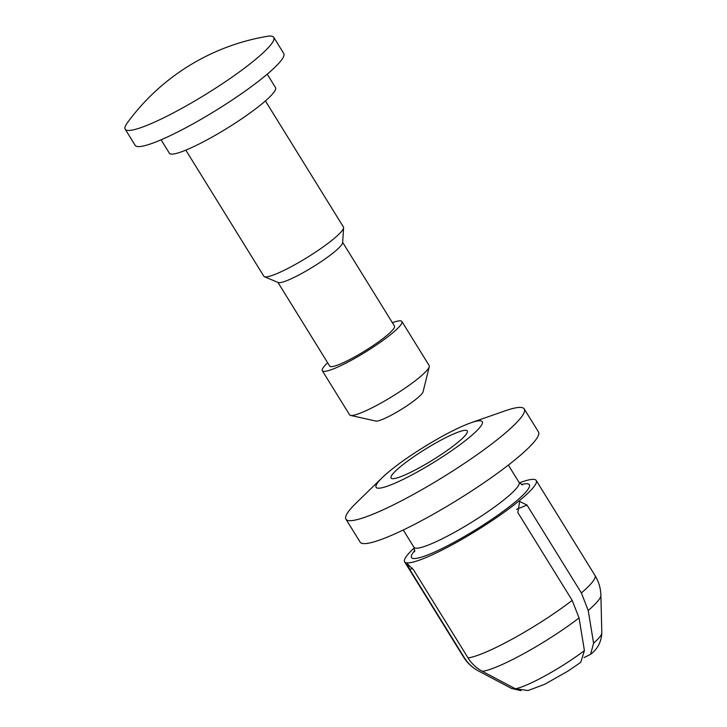 <?xml version="1.0" encoding="UTF-8"?>
<svg xmlns="http://www.w3.org/2000/svg" width="727" height="727" viewBox="0 0 727 727"><rect width="100%" height="100%" fill="white"/><g stroke="black" fill="none" stroke-linecap="round" stroke-linejoin="round"><path stroke-width="1.09" d="M519.396 482.864A77.362 11.287 148.3 0 1 536.199 480.447A77.362 11.287 148.3 0 1 483.255 526.403A77.362 11.287 148.3 0 1 404.63 561.862A77.362 11.287 148.3 0 1 414.29 547.894M520.932 690.65L511.599 688.478L478.611 671.048C472.695 667.895 467.915 663.406 464.271 657.59L409.91 569.723L407.175 563.579L413.663 570.023L468.024 657.89C471.623 663.66 476.403 668.14 482.374 671.339L515.379 688.76L528.102 690.532L544.759 684.261L567.987 671.085L580.764 662.324L584.417 650.61L579.046 617.95L572.185 600.375L517.815 512.508L519.687 501.476L527.002 505.065L581.373 592.923L588.225 610.507L593.577 643.168L590.615 654.3L584.054 657.581M466.689 430.475A44.792 6.534 -31.7 0 0 423.723 450.195A44.792 6.534 -31.7 0 0 391.081 478.066A44.792 6.534 -31.7 0 0 391.653 478.52A44.792 6.534 -31.7 0 0 434.619 458.801A44.792 6.534 -31.7 0 0 467.261 430.929A44.792 6.534 -31.7 0 0 466.689 430.475M470.832 422.832L505.083 410.855A104.815 15.285 148.3 0 1 522.877 407.847A104.815 15.285 148.3 0 1 524.222 408.91L538.434 431.893A104.815 15.285 148.3 0 1 466.707 494.151A104.815 15.285 148.3 0 1 360.174 542.188L345.961 519.214A104.815 15.285 148.3 0 1 356.239 502.957L382.238 477.648A62.386 9.097 -31.7 0 0 376.922 487.962A62.386 9.097 -31.7 0 0 439.526 458.737A62.386 9.097 -31.7 0 0 481.428 421.042A62.386 9.097 -31.7 0 0 470.832 422.832A62.386 9.097 -31.7 0 0 382.238 477.648M524.222 408.91A104.815 15.285 148.3 0 1 452.485 471.178A104.815 15.285 148.3 0 1 347.306 520.278A104.815 15.285 148.3 0 1 345.961 519.214M161.103 139.829L169.4 153.243A62.386 9.097 -31.7 0 0 212.548 136.84A62.386 9.097 -31.7 0 0 270.09 96.573A62.386 9.097 -31.7 0 0 275.515 87.594L267.209 74.181M125.198 129.224L135.195 145.382A87.34 12.741 -31.7 0 0 195.599 122.418A87.34 12.741 -31.7 0 0 276.16 66.039A87.34 12.741 -31.7 0 0 283.739 53.462L273.743 37.304A87.34 12.741 -31.7 0 0 267.109 36.35A218.354 218.354 0 0 0 127.298 122.863A87.34 12.741 -31.7 0 0 125.198 129.224A87.34 12.741 -31.7 0 0 185.603 106.26A87.34 12.741 -31.7 0 0 266.155 49.881A87.34 12.741 -31.7 0 0 273.743 37.304M185.83 150.153L263.856 276.26A46.792 6.825 -31.7 0 0 264.446 276.723A46.792 6.825 -31.7 0 0 298.261 262.792A46.792 6.825 -31.7 0 0 339.373 233.758A46.792 6.825 -31.7 0 0 343.598 227.751A46.792 6.825 -31.7 0 0 343.435 227.015L265.419 100.917M264.446 276.723L278.25 282.539A38.058 5.552 -31.7 0 0 305.758 271.207A38.058 5.552 -31.7 0 0 339.2 247.589A38.058 5.552 -31.7 0 0 342.635 242.7L343.598 227.751M277.932 282.403L329.74 366.135A38.058 5.552 -31.7 0 0 356.057 356.13A38.058 5.552 -31.7 0 0 391.162 331.567A38.058 5.552 -31.7 0 0 394.47 326.087L342.653 242.355M327.65 362.755A46.792 6.825 -31.7 0 0 326.378 363.991A46.792 6.825 -31.7 0 0 322.315 370.725L349.596 414.817A46.792 6.825 -31.7 0 0 350.559 415.408A46.792 6.825 -31.7 0 0 384.874 400.85A46.792 6.825 -31.7 0 0 425.113 372.315A46.792 6.825 -31.7 0 0 429.266 366.699A46.792 6.825 -31.7 0 0 429.175 365.572L401.895 321.488A46.792 6.825 -31.7 0 0 392.38 322.706M322.315 370.725A46.792 6.825 -31.7 0 0 354.676 358.429A46.792 6.825 -31.7 0 0 397.833 328.222A46.792 6.825 -31.7 0 0 401.895 321.488M350.559 415.408L375.832 421.069A28.071 4.098 -31.7 0 0 396.424 412.336A28.071 4.098 -31.7 0 0 420.56 395.215A28.071 4.098 -31.7 0 0 423.059 391.844L429.266 366.699M468.024 657.89A77.362 11.287 -31.7 0 0 542.042 621.403A77.362 11.287 -31.7 0 0 572.185 600.375M581.373 592.923A77.362 11.287 -31.7 0 0 594.986 575.448L536.199 480.447M482.374 671.339A72.182 10.532 -31.7 0 0 551.248 637.325A72.182 10.532 -31.7 0 0 579.046 617.95M515.379 688.76A53.089 7.743 -31.7 0 0 565.288 663.851A53.089 7.743 -31.7 0 0 584.417 650.61M521.423 484.527A69.247 10.105 148.3 0 1 528.42 484.018A69.247 10.105 148.3 0 1 481.91 525.857A69.247 10.105 148.3 0 1 412.418 558.3A69.247 10.105 148.3 0 1 414.872 550.457M508.327 465.044L519.042 482.355A61.768 9.006 148.3 0 1 474.022 520.796A61.768 9.006 148.3 0 1 414.79 547.985A61.768 9.006 148.3 0 1 413.999 547.358L403.285 530.047M481.029 672.321L478.584 671.03C472.277 667.659 467.216 662.942 463.408 656.863A77.362 11.287 -31.7 0 0 464.271 657.59M412.354 568.114L409.91 569.723M588.225 610.507A72.182 10.532 -31.7 0 0 600.893 595.349C600.693 588.198 598.721 581.573 594.986 575.448M516.57 509.327L527.002 505.065M593.577 643.168A53.089 7.743 -31.7 0 0 601.802 632.972L600.893 595.349M519.042 482.355L522.459 484.909M414.663 551.738L413.999 547.358M463.408 656.863L404.63 561.862M590.615 654.309C597.63 649.002 601.356 641.896 601.802 632.972"/></g></svg>

